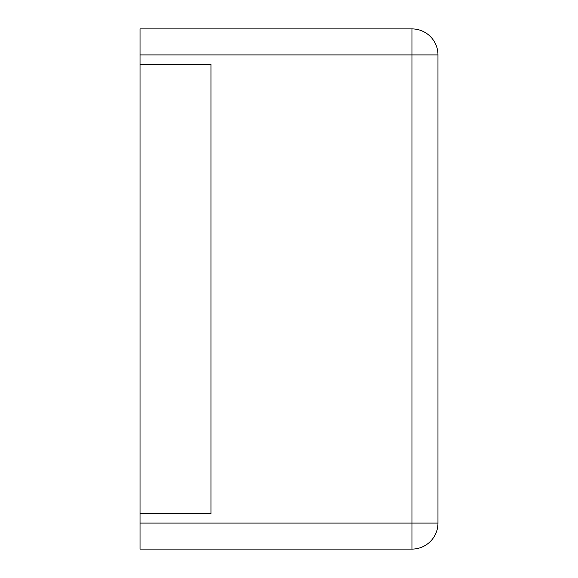 <?xml version="1.0" encoding="UTF-8"?>
<svg xmlns="http://www.w3.org/2000/svg" width="578" height="578" viewBox="0 0 578 578"><rect width="100%" height="100%" fill="white"/><g stroke="black" fill="none" stroke-linecap="round" stroke-linejoin="round"><path stroke-width="0.43" stroke-dasharray="2.89 2.17" d="M411.955 28.9L140.035 28.9L140.035 64.368L210.97 64.368L210.97 513.632L210.97 64.368L140.035 64.368L140.035 513.632L210.97 513.632L210.97 64.368L140.035 64.368L140.035 549.1L411.955 549.1A26.01 26.01 0 0 0 437.965 523.09L437.965 54.91A26.01 26.01 0 0 0 411.955 28.9L411.955 523.09L437.965 523.09M140.035 513.632L210.97 513.632L140.035 513.632L140.035 64.368M140.035 54.91L437.965 54.91M140.035 523.09L411.955 523.09L411.955 549.1"/><path stroke-width="0.87" d="M140.035 54.91L140.035 28.9L411.955 28.9A26.01 26.01 0 0 1 437.965 54.91L437.965 523.09A26.01 26.01 0 0 1 411.955 549.1L411.955 28.9A26.01 26.01 0 0 1 437.965 54.91L140.035 54.91L140.035 549.1L411.955 549.1A26.01 26.01 0 0 0 437.965 523.09L140.035 523.09M140.035 513.632L210.97 513.632L210.97 64.368L140.035 64.368"/></g></svg>
